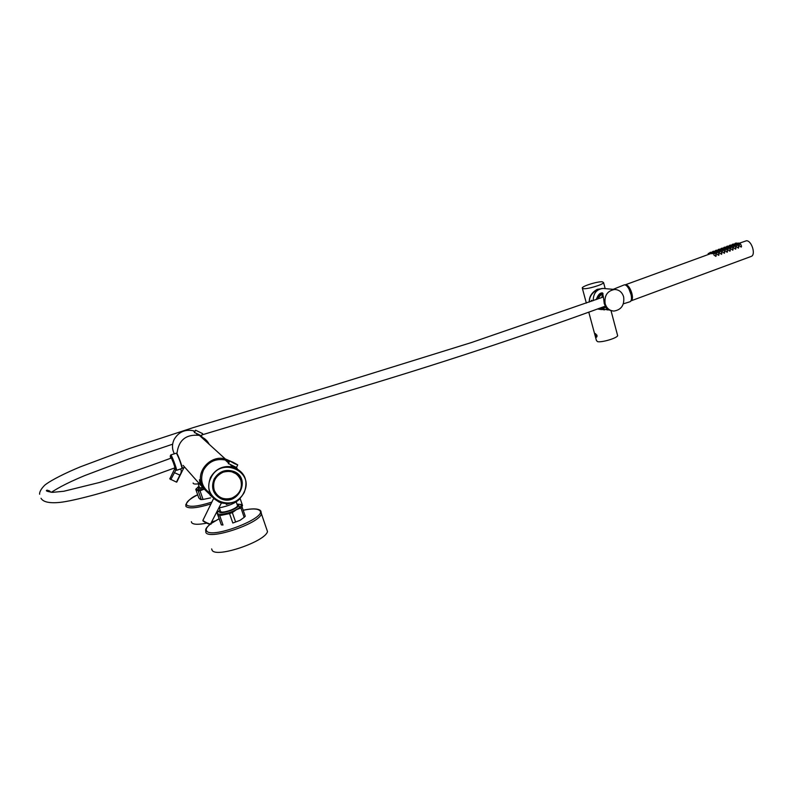 <?xml version="1.0" encoding="UTF-8"?>
<svg xmlns="http://www.w3.org/2000/svg" width="793" height="793" viewBox="0 0 793 793"><rect width="100%" height="100%" fill="white"/><g stroke="black" fill="none" stroke-linecap="round" stroke-linejoin="round"><path stroke-width="1.19" d="M199.846 482.392L199.479 479.706L201.908 486.139L199.846 482.392M193.115 483.016L193.274 483.482C193.988 484.176 195.99 484.226 199.291 483.621M212.663 497.36L210.125 495.179M218.987 507.916C229.296 505.865 236.304 502.762 240.001 498.609L240.13 498.133M229.623 503.406L226.322 504.477L226.035 503.654M211.85 496.339L203.86 488.775L201.501 484.245C196.049 470.626 211.146 454.667 225.291 458.959L230.505 461.169M236.502 467.364L237.226 468.732M225.291 458.959L199.38 435.377C186.246 434.049 178.802 439.887 177.057 452.892M229.346 503.446L226.322 504.477M170.763 458.225L170.723 456.738C172.666 460.515 174.202 464.599 175.322 469L174.42 468.009M176.185 468.167L171.556 457.036M181.914 468.445L181.984 467.979C180.665 462.666 178.812 457.73 176.433 453.17L170.763 454.934C171.258 454.022 177.027 469.198 176.611 470.328L181.944 468.435M174.351 468.039L175.56 469.862C175.927 468.732 170.297 454.131 170.237 456.064L170.693 458.245M175.55 469.892L176.304 470.219L175.531 468.841M171.07 456.887L170.763 454.934M210.571 497.895L203.058 499.441L200.034 490.827L198.23 490.956L201.253 499.56L203.058 499.441M201.253 499.56L200.46 499.441M199.995 499.134L198.785 497.905L195.782 489.36L196.456 488.518M198.23 486.872C194.969 489.787 196.902 490.51 204.049 489.043M195.782 489.36L198.23 490.956M200.034 490.827L204.118 489.132M198.984 486.119L198.022 487.219C197.715 488.379 199.41 488.617 203.097 487.913M198.171 483.809L199.241 486.852C198.964 487.764 200.163 488.012 202.83 487.606M241.934 506.628L242.539 505.528L241.647 502.94M191.371 521.705L191.747 522.785C193.601 524.688 198.785 524.758 207.29 523.003M212.167 521.794L215.042 520.942M244.175 517.343L245.265 516.243L242.053 506.896L240.953 507.976L244.175 517.343L240.11 520.287L235.6 522.012L232.339 512.605L229.554 513.606L232.815 523.023L235.6 522.012M221.366 524.897L223.002 525.006L219.73 515.619L218.095 515.519L221.306 524.768L217.044 512.902L217.867 512.09M219.433 510.642C211.721 516.015 226.302 515.172 236.344 509.582C240.725 507.104 242.083 505.389 240.388 504.427L237.831 504.14M217.044 512.902L218.095 515.519M219.73 515.619L229.554 513.606M232.339 512.605L236.443 509.661L240.953 507.976M242.053 506.896L240.804 504.358M219.314 507.877L220.355 510.87C220.523 512.714 224.022 512.456 230.862 510.097C234.619 508.571 236.859 507.153 237.593 505.855L237.256 504.893M220.058 510.018L219.027 511.257C219.215 513.388 223.259 513.091 231.15 510.375C235.491 508.61 238.078 506.975 238.911 505.478L236.968 504.051M211.642 548.905L212.147 550.322C216.32 558.252 265.259 541.619 267.499 531.568L266.339 528.158M208.777 443.931L201.412 437.221M201.293 437.112L205.575 439.887M227.254 460.951L225.668 460.406M228.662 463.122L225.202 459.98L229.385 461.645M174.718 468.782L169.761 478.883L176.433 482.085L179.882 475.096C181.379 472.846 181.637 470.784 180.655 468.911M175.877 470.031L170.792 479.616M195.028 431.313L193.205 430.718C184.858 429.172 178.504 432.076 174.143 439.451C171.903 444.278 171.942 449.016 174.262 453.646M202.582 433.593L195.584 430.193L202.582 433.593L201.481 435.892L194.463 432.453M202.284 437.3L201.402 436.051M209.213 444.318C207.389 440.7 204.564 438.132 200.738 436.606M174.262 472.608L179.882 475.096M219.354 502.247L213.575 498.44M220.821 498.698L219.592 497.508C213.119 492.959 211.384 486.882 214.388 479.259C218.392 472.479 224.171 469.773 231.744 471.161L235.293 472.638C249.676 480.29 237.87 504.338 222.436 498.757L220.89 498.728C237.811 506.866 251.629 478.635 234.213 471.597C225.678 468.762 218.957 471.28 214.06 479.16C210.819 487.764 213.079 494.277 220.821 498.698L220.89 498.728M236.453 467.474L228.443 463.548M210.026 493.147C201.868 487.408 199.677 479.745 203.464 470.17C208.47 461.675 215.716 458.285 225.202 459.98M236.056 473.302L237.216 474.254M214.844 492.859L216.846 495.06M238.653 475.731L237.206 474.006M216.053 494.535L217.788 496.021M219.76 497.667L220.94 498.004M234.579 463.677L229.722 460.961L232.884 462.16L237.731 464.876L234.579 463.677M232.002 498.034C239.744 494.208 242.678 488.25 240.794 480.152C237.325 472.638 231.427 469.991 223.081 472.222C215.25 476.048 212.296 482.035 214.219 490.203C217.768 497.726 223.695 500.333 232.002 498.034M213.049 487.992L213.178 488.508M237.375 474.402L229.593 470.764M212.921 486.932L213.604 489.995M708.516 253.354L709.685 253.185L708.516 253.354M711.43 252.541L712.501 252.154L711.341 252.323M714.245 251.51L715.316 251.133L714.166 251.292M717.07 250.479L718.121 250.112L716.981 250.261M719.885 249.458L720.926 249.091L719.796 249.24M722.691 248.437L723.722 248.07L722.601 248.219M725.496 247.416L726.517 247.049L725.407 247.188M728.301 246.395L729.302 246.028L728.212 246.167M731.096 245.374L732.088 245.017L731.007 245.156M714.136 253.502L715.316 253.334L714.136 253.502M713.799 253.72L713.928 255.049L715.901 256.407L716.099 255.277M716.971 252.471L718.141 252.303L716.971 252.471M716.634 252.689L716.763 254.018L718.726 255.366L718.924 254.246M719.796 251.44L720.976 251.272L719.796 251.44M719.459 251.659L719.588 252.977L721.561 254.335L721.759 253.215M722.621 250.41L723.801 250.241L722.621 250.41M722.284 250.628L722.413 251.946L724.386 253.304L724.584 252.184M725.436 249.379L726.616 249.21L725.436 249.379M725.109 249.597L725.228 250.915L727.201 252.263L727.399 251.153M728.252 248.348L729.431 248.179L728.252 248.348M727.924 248.566L728.043 249.884L730.016 251.232L730.214 250.132M731.067 247.317L732.246 247.148L731.067 247.317M730.73 247.535L730.859 248.853L732.831 250.201L733.029 249.101M733.872 246.296L735.052 246.127L733.872 246.296M733.545 246.514L733.664 247.822L735.636 249.18L735.835 248.08M736.667 245.275L737.857 245.106L736.667 245.275M736.34 245.483L736.469 246.801L738.442 248.15L738.64 247.059M739.472 244.254L740.652 244.085L739.472 244.254M739.145 244.462L739.264 245.78L741.237 247.129L741.435 246.038M733.892 244.363L734.873 243.996L733.803 244.135M710.141 252.402L711.311 252.233L710.141 252.402M625.043 284.895L711.569 253.324M712.957 251.371L714.126 251.212L712.957 251.371M713.343 252.689L714.384 252.293M715.782 250.35L716.951 250.182L715.782 250.35M716.168 251.659L717.199 251.262M718.587 249.319L719.757 249.151L718.587 249.319M718.993 250.628L720.014 250.241M721.402 248.298L722.572 248.13L721.402 248.298M721.818 249.597L722.82 249.22M724.197 247.277L725.377 247.109L724.197 247.277M724.633 248.576L725.625 248.189M727.003 246.256L728.172 246.088L727.003 246.256M727.439 247.545L728.42 247.168M729.798 245.235L730.968 245.067L729.798 245.235M730.244 246.524L731.215 246.147M732.583 244.224L733.763 244.046L732.583 244.224M733.049 245.503L734.011 245.136M712.015 252.452L713.185 252.283L712.015 252.452M711.668 252.67L711.777 253.74L713.65 253.443M714.84 251.421L716.01 251.252L714.84 251.421M714.503 251.639L714.602 252.709L716.475 252.412M717.655 250.39L718.835 250.221L717.655 250.39M717.328 250.608L717.427 251.678L719.301 251.391M720.48 249.369L721.65 249.2L720.48 249.369M720.143 249.587L720.242 250.647L722.116 250.36M723.295 248.338L724.465 248.169L723.295 248.338M722.958 248.556L723.057 249.626L724.931 249.329M726.101 247.317L727.28 247.148L726.101 247.317M725.773 247.525L725.873 248.596L727.746 248.308M728.906 246.286L730.085 246.117L728.906 246.286M728.579 246.504L728.678 247.575L730.551 247.287M731.711 245.265L732.891 245.096L731.711 245.265M731.384 245.483L731.483 246.544L733.356 246.256M734.506 244.244L735.686 244.075L734.506 244.244M734.179 244.462L734.278 245.523L736.152 245.235M737.302 243.233L738.481 243.054L737.302 243.233M736.975 243.441L737.074 244.502L738.947 244.224M735.379 243.203L736.548 243.035L735.379 243.203M735.845 244.482L736.796 244.115M628.958 288.92L631.278 295.293M624.934 284.935L625.727 284.826C630.266 284.756 635.015 299.635 630.861 300.904L630.752 300.953M738.63 243.441L746.421 240.775C751.665 240.398 756.106 254.86 751.229 256.407L751.04 256.476M596.425 337.273C595.077 335.776 594.74 334.547 595.434 333.575L597.119 335.994L596.732 336.569M591.033 301.429L591.479 300.269L592.391 300.944M601.818 288.513L597.506 289.693C591.984 292.696 589.258 296.81 589.328 302.034M597.932 308.834L599.607 309.191M601.53 309.597L597.506 308.992M589.258 302.064C589.06 296.701 591.727 292.458 597.258 289.346L603.245 288.464M588.773 312.135L596.435 340.574L597.605 341.664C601.867 342.655 617.093 338.105 617.648 335.677L617.45 334.943M583.351 288.692C587.544 289.286 602.918 284.687 603.592 282.645L602.393 281.802C598.031 281.287 582.954 285.817 582.24 287.859L583.351 288.692M605.138 303.689C604.177 295.551 607.349 290.813 614.654 289.465C619.155 289.713 622.148 292.181 623.645 296.879C624.567 305.107 621.325 309.835 613.921 311.064C609.539 310.747 606.605 308.289 605.138 303.689M593.223 300.636C593.273 293.44 596.495 289.376 602.908 288.434L604.544 288.573M612.087 310.836L606.784 309.29L604.236 303.59C603.661 297.781 602.977 294.203 602.194 292.855L600.866 293.172L595.9 299.675M600.311 307.971L601.59 308.665L605.634 307.387M601.59 308.665L607.993 309.974M604.435 309.904L598.398 308.665M596.495 335.389L595.246 334.636L595.969 336.5L596.495 335.389M596.832 334.973L596.832 336.866M596.405 336.232L595.454 334.616L596.405 336.232M596.227 335.181L595.503 335.449M605.525 307.149L601.768 308.328M601.461 308.239L600.737 307.823M596.376 299.506L601.431 292.954M602.541 293.777L601.6 294.044L597.456 299.12M602.888 293.341L602.254 293.043C599.577 293.579 597.644 295.73 596.445 299.486M600.787 307.803L601.768 308.259L605.495 307.089M597.208 299.209C598.378 295.938 600.113 294.074 602.412 293.628L603.077 293.965M605.545 307.198L601.738 308.398L601.292 307.615M601.49 307.545L601.768 308.259M182.083 468.148L182.132 468.148C182.975 468.217 177.919 454.32 176.71 453.219L176.472 453.19M602.412 292.895L601.956 297.494M629.602 301.865L629.701 301.836C634.241 300.775 629.255 284.766 624.398 284.826L613.158 289.336M183.133 465.402L203.86 488.775M197.695 494.792C192.174 496.943 188.209 500.224 185.81 504.626L185.988 506.529C189.14 508.928 197.457 508.055 210.948 503.912M197.695 494.812C189.101 499.253 185.423 502.653 186.672 505.032C189.923 507.381 198.319 506.39 211.85 502.078M210.284 524.123C207.052 526.879 205.516 528.862 205.674 530.091L205.902 532.609C209.947 540.152 259.073 523.549 261.472 513.894L260.828 510.96M210.363 524.143C206.705 527.067 205.476 529.337 206.656 530.963C211.9 539.418 268.966 516.996 259.47 510.375C257.101 508.551 251.678 508.501 243.203 510.246M219.096 518.771L211.384 523.37M210.403 524.203C208.846 524.272 206.408 523.221 203.067 521.051M213.604 498.51L202.859 520.466C205.456 522.309 208.162 523.558 210.978 524.213L211.057 524.034M220.801 502.782C230.991 505.101 238.812 501.691 244.234 492.532C238.782 501.672 230.981 505.091 220.801 502.782C209.729 497.726 206.289 489.311 210.492 477.535C215.646 468.772 223.111 465.263 232.874 466.988C244.71 471.736 248.496 480.241 244.234 492.512M234.213 471.597L235.293 472.638M210.978 477.792C199.658 499.005 234.371 514.072 243.927 492.423C255.237 471.587 220.89 455.985 210.978 477.792M213.823 490.243C215.379 494.386 218.283 497.181 222.516 498.609C233.201 502.435 245.116 490.401 241.032 479.973C239.387 475.552 236.284 472.687 231.705 471.349C221.138 468.058 209.758 480.033 213.823 490.243M602.66 293.777L602.274 292.865M171.754 457.184L170.921 456.818M175.808 467.999L175.402 468.822M170.406 456.015L170.733 455.36M198.537 488.676L198.319 488.062M242.539 505.528L240.081 498.391M240.388 504.427L240.933 504.497M237.593 505.855L236.225 501.91M239.456 507.064L238.911 505.478M267.499 531.568L260.243 510.365C257.487 508.442 251.797 508.392 243.193 510.206M219.086 518.741L211.444 523.261M183.956 467.573L176.77 482.114M201.481 435.892L201.065 436.735M193.205 430.718L194.662 432.046M196.03 433.295L197.963 435.07M195.544 430.262L194.384 432.621M210.423 524.213L221.425 502.97M244.234 492.532C248.506 480.28 244.71 471.766 232.874 466.988L230.317 464.648M237.731 464.876L236.155 468.177M220.266 497.905L221.078 498.797M220.087 498.143L220.593 498.262M229.673 461.06L228.325 463.786M222.516 498.609C233.221 502.455 245.106 490.411 241.032 479.993C239.397 475.582 236.294 472.697 231.705 471.349L231.477 471.131M708.179 253.572L708.278 254.523M709.804 252.62L709.923 253.919M712.62 251.599L712.689 252.273M715.445 250.568L715.504 251.242M718.26 249.537L718.319 250.211M721.065 248.516L721.124 249.19M723.87 247.495L723.93 248.159M726.675 246.474L726.735 247.138M729.471 245.453L729.53 246.117M732.256 244.432L732.326 245.096M735.052 243.421L735.111 244.075M630.861 300.904L751.229 256.407M711.717 253.264L711.311 252.233M714.543 252.233L714.126 251.212M716.951 250.182L717.378 251.203M720.173 250.182L719.757 249.151M722.572 248.13L723.018 249.141M728.172 246.088L728.628 247.099M733.763 244.046L734.229 245.047M736.548 243.035L737.024 244.036M738.481 243.054L738.987 244.323M735.686 244.075L736.191 245.344M732.891 245.096L733.396 246.365M730.085 246.117L730.591 247.386M727.28 247.148L727.786 248.417M724.465 248.169L724.98 249.438M721.65 249.2L722.165 250.469M718.835 250.221L719.35 251.5M716.01 251.252L716.525 252.521M713.185 252.283L713.7 253.562M730.968 245.067L731.384 246.108M725.377 247.109L725.793 248.15M740.652 244.085L741.554 246.345M737.857 245.106L738.759 247.366M735.052 246.127L735.963 248.397M732.246 247.148L733.148 249.418M729.431 248.179L730.343 250.449M726.616 249.21L727.528 251.47M723.801 250.241L724.713 252.501M720.976 251.272L721.888 253.532M718.141 252.303L719.053 254.563M715.316 253.334L716.228 255.604M709.685 253.185L709.913 253.74M617.648 335.677L611.036 310.747M605.178 288.632L603.592 282.645M586.344 303.104L582.399 288.454M614.654 289.465L602.908 288.434M602.591 293.787L601.917 293.916M601.53 308.368L600.638 307.853M596.277 299.546C597.763 295.551 599.399 293.39 601.163 293.063M605.118 306.227C523.192 336.202 435.734 364.998 342.735 392.614L201.928 434.901M172.646 444.199L128.862 458.919L85.039 475.463C63.499 484.325 54.925 490.104 51.357 492.275M50.841 492.235L49.622 490.976L47.114 490.153C45.151 490.778 46.975 491.511 52.606 492.344L63.747 491.273L99.363 482.511C122.102 475.612 146.11 467.444 171.407 457.987M175.055 467.781L145.833 478.397C124.699 485.822 107.293 491.363 93.624 495.04C78.081 499.174 66.949 501.612 60.209 502.365C49.562 503.446 43.159 502.078 41.018 498.262M623.367 303.828L629.701 301.836M603.265 297.018L471.716 342.457L331.305 386.032L193.651 427.477L129.437 448.511L80.38 466.829C65.968 472.787 51.684 479.815 45.062 484.91C39.085 490.609 39.452 494.297 39.65 494.307M182.132 468.148L184.819 467.295"/></g></svg>
